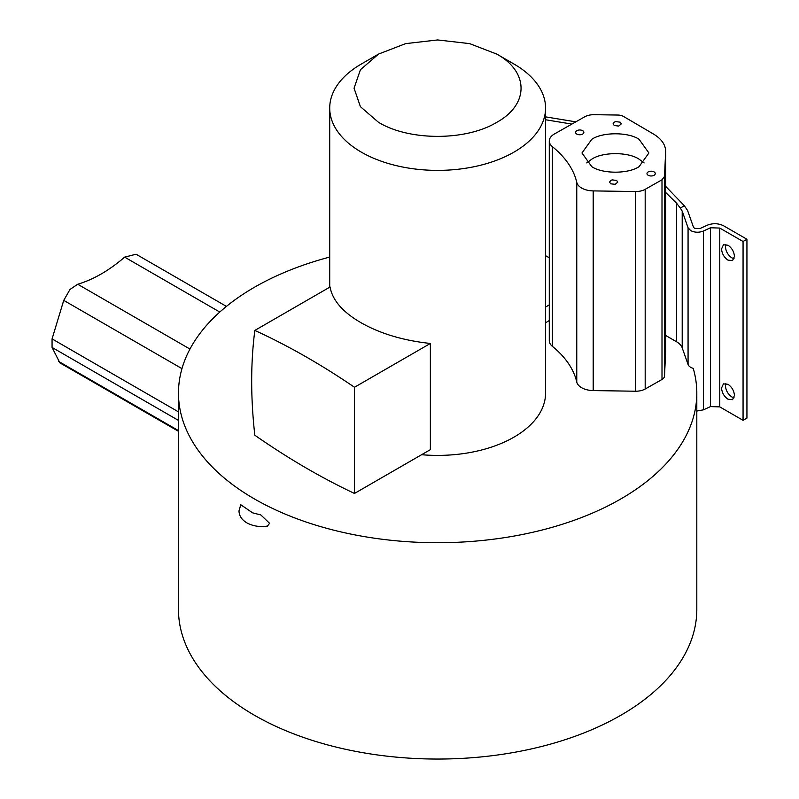 <?xml version="1.0" encoding="UTF-8"?>
<svg xmlns="http://www.w3.org/2000/svg" width="799" height="799" viewBox="0 0 799 799"><rect width="100%" height="100%" fill="white"/><g stroke="black" fill="none" stroke-linecap="round" stroke-linejoin="round"><path stroke-width="1.2" d="M260.844 514.946L269.583 523.295L267.495 526.062C259.865 527.22 252.993 526.161 246.881 522.876C241.727 519.769 239.111 515.774 239.001 510.911L240.759 504.718L252.654 512.858L260.844 514.946M189.962 349.053L77.713 284.244L70.022 289.428L63.74 300.374L52.065 338.896L52.065 347.425L59.855 362.826L178.477 431.32M721.547 388.034L723.445 383.86L727.999 384.309C731.894 387.036 734.051 390.761 734.451 395.485L732.563 399.67L727.999 399.21C724.114 396.494 721.956 392.768 721.547 388.034M725.812 383.49L725.432 385.797C725.842 390.531 727.989 394.257 731.884 396.973L734.071 397.792M329.717 257.068A259.166 149.623 180 0 0 178.477 393.098A259.166 149.623 180 0 0 437.642 542.721A259.166 149.623 180 0 0 696.808 393.098A259.166 149.623 180 0 0 693.232 368.359A9.598 5.543 180 0 1 690.696 367.31A9.598 5.543 180 0 1 688.069 364.494L682.206 347.845A20.774 11.995 180 0 0 676.543 341.752L665.647 335.46M665.647 186.337L684.363 205.733L687.589 210.517L693.452 227.166L694.571 228.364L700.054 228.534L707.035 225.298C712.808 223.041 718.341 223.211 723.654 225.817L746.935 239.261L743.06 241.508L719.769 228.065L710.471 227.765L703.49 231.011C699.045 232.749 694.78 232.609 690.696 230.611L688.069 227.795L682.206 211.146L682.206 347.845M721.547 248.958L723.445 244.774L727.999 245.233C731.894 247.95 734.051 251.675 734.451 256.409L732.563 260.584L727.999 260.134C724.114 257.408 721.956 253.683 721.547 248.958M725.812 244.404L725.432 246.711C725.842 251.445 727.989 255.171 731.884 257.887L734.071 258.716M513.957 64.02L496.748 54.082C529.148 71.85 529.148 104.569 496.748 122.337C465.977 141.043 409.308 141.043 378.536 122.337L360.419 106.676L354.057 88.21L360.419 69.743L378.536 54.082L405.652 43.625L437.642 39.95L469.632 43.625L496.748 54.082L513.957 64.02A107.925 62.312 180 0 1 545.567 108.075L545.567 393.098A107.925 62.312 180 0 1 421.582 454.711M545.567 108.075A107.925 62.312 180 0 1 478.941 165.643A107.925 62.312 180 0 1 361.328 152.14A107.925 62.312 180 0 1 329.717 108.075A107.925 62.312 180 0 1 361.328 64.02L378.536 54.082M361.328 322.906C380.514 333.732 403.525 340.584 430.361 343.46L430.361 449.647L354.486 493.452L354.486 387.265C321.248 364.574 288.03 345.627 254.831 330.426L330.067 286.991C332.434 300.294 342.861 312.269 361.328 322.906M665.637 351.57L665.647 151.241L665.647 350.931A42.567 24.579 0 0 1 665.637 351.57L664.518 376.109A8.499 4.914 180 0 1 662.001 379.465L645.183 389.013A13.373 7.72 180 0 1 635.455 391.22L593.188 390.581A17.019 9.828 180 0 1 581.602 387.705A17.019 9.828 180 0 1 576.768 382.062A138.107 79.74 0 0 0 552.439 346.396A17.019 9.828 180 0 1 549.283 340.704L549.283 141.014A17.019 9.828 180 0 1 554.266 134.072L584.528 116.904A13.373 7.72 180 0 1 594.256 114.686L617.807 115.046A8.499 4.914 180 0 1 623.649 116.514L653.442 134.012C661.692 139.016 665.757 144.979 665.637 151.89L664.518 176.419L662.001 179.785L645.183 189.333A13.373 7.72 180 0 1 635.455 191.54L593.188 190.901A17.019 9.828 180 0 1 581.602 188.025A17.019 9.828 180 0 1 576.768 182.372L576.768 382.062M576.798 134.062A4.135 2.387 180 0 1 575.59 132.364A4.135 2.387 180 0 1 578.146 130.167A4.135 2.387 180 0 1 582.651 130.676A4.135 2.387 180 0 1 583.869 132.364A4.135 2.387 180 0 1 581.312 134.572A4.135 2.387 180 0 1 576.798 134.062M648.209 175.281A4.135 2.387 180 0 1 647 173.593A4.135 2.387 180 0 1 649.557 171.386A4.135 2.387 180 0 1 654.061 171.905A4.135 2.387 180 0 1 655.27 173.593A4.135 2.387 180 0 1 652.723 175.8A4.135 2.387 180 0 1 648.209 175.281M644.134 162.916L639.09 159.191C628.354 151.82 602.506 151.82 591.769 159.191L586.736 162.916M591.769 166.641L581.972 152.979L591.769 139.326C602.506 131.945 628.354 131.945 639.09 139.326L648.888 152.979L639.09 166.641C628.354 174.022 602.506 174.022 591.769 166.641M614.271 125.533L613.063 123.845L614.271 122.157L615.679 121.628L620.124 122.157L621.332 123.845L618.716 126.072L614.271 125.533M610.746 183.81L609.537 182.122L610.746 180.424L612.154 179.895L616.598 180.424L617.807 182.122L615.19 184.339L610.746 183.81M552.439 346.396L552.439 146.706A138.107 79.74 180 0 1 576.768 182.372M552.439 146.706A17.019 9.828 180 0 1 549.283 141.014M254.831 330.426C250.636 362.946 250.636 397.882 254.821 435.215C288.02 458.346 321.248 477.762 354.486 493.452M430.361 343.46L354.486 387.265M696.808 411.036L703.49 409.827L710.471 406.591L719.769 406.881L743.06 420.324L746.935 418.087L746.935 239.261M743.06 241.508L743.06 420.324M684.363 205.733L680.339 208.06L676.543 203.196L665.647 192.419M680.339 208.06L682.206 211.146M545.567 116.864L575.809 121.847M571.874 124.085L545.567 119.75M696.808 393.098L696.808 609.427A259.166 149.623 180 0 1 437.642 759.05A259.166 149.623 180 0 1 178.477 609.427L178.477 393.098M549.283 304.868L545.567 307.056M549.283 320.569L545.567 322.756M545.567 255.67L549.283 257.787M77.713 284.244C93.363 279.61 109.014 270.571 124.664 257.138L219.785 312.059M226.427 306.397L136.06 254.222L124.664 257.138M181.972 368.629L63.74 300.374M688.069 364.494L688.069 227.795M664.518 376.109L664.518 176.419M593.188 390.581L593.188 190.901M635.455 391.22L635.455 191.54M645.183 389.013L645.183 189.333M662.001 379.465L662.001 179.785M719.769 228.065L719.769 406.881M710.471 406.591L710.471 227.765M703.49 231.011L703.49 409.827M676.543 341.752L676.543 203.196M58.577 361.388L178.477 430.611M178.477 420.414L52.065 347.425M178.477 411.885L52.065 338.896M329.717 287.191L329.717 108.075"/></g></svg>
